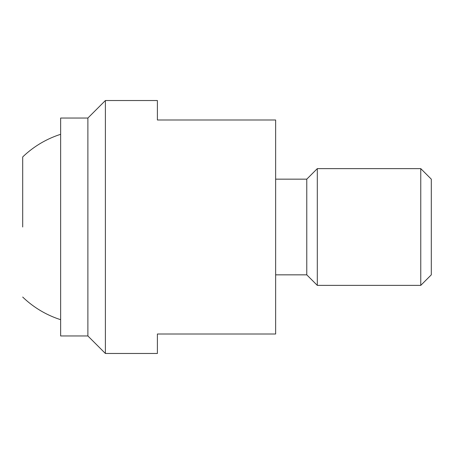 <?xml version="1.0" encoding="UTF-8"?>
<svg xmlns="http://www.w3.org/2000/svg" width="454" height="454" viewBox="0 0 454 454"><rect width="100%" height="100%" fill="white"/><g stroke="black" fill="none" stroke-linecap="round" stroke-linejoin="round"><path stroke-width="0.68" d="M87.883 335.96L60.643 335.96L60.643 118.04L87.883 118.04L87.883 335.96L105.39 353.473L105.39 100.527L87.883 118.04M105.39 100.527L157.39 100.527L157.39 119.987L275.64 119.987L275.64 334.013L157.39 334.013L157.39 353.473L105.39 353.473M275.64 179.16L306.773 179.16L306.773 274.84L317.306 285.373L420.767 285.373L431.3 274.84L431.3 179.16L420.767 168.627L420.767 285.373M306.773 179.16L317.306 168.627L317.306 285.373M22.7 227L22.7 156.953L22.7 227M317.306 168.627L420.767 168.627M275.64 274.84L306.773 274.84M60.643 134.316A97.287 97.287 0 0 0 22.7 156.953M22.7 297.047A97.287 97.287 0 0 0 60.643 319.684"/></g></svg>
